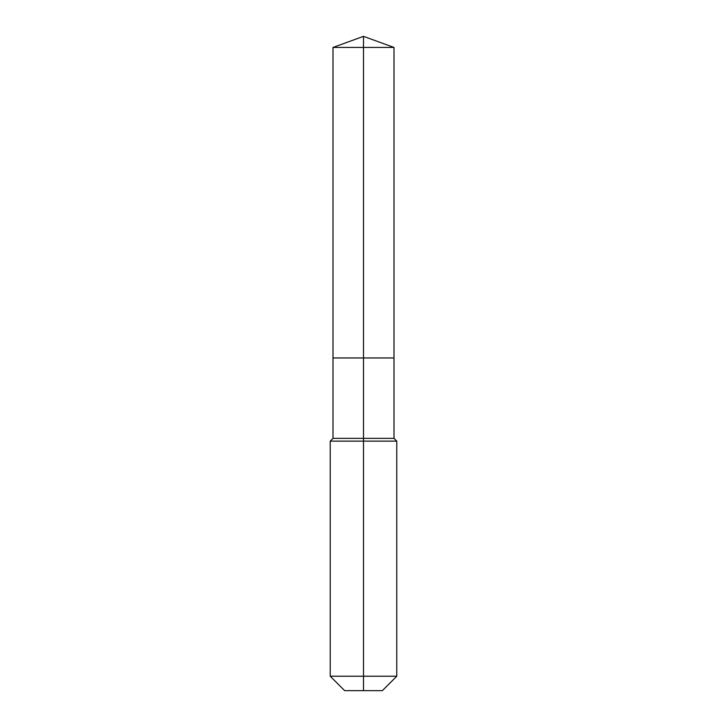 <?xml version="1.0" encoding="UTF-8"?>
<svg xmlns="http://www.w3.org/2000/svg" width="727" height="727" viewBox="0 0 727 727"><rect width="100%" height="100%" fill="white"/><g stroke="black" fill="none" stroke-linecap="round" stroke-linejoin="round"><path stroke-width="1.09" d="M330.231 676.237L396.769 676.237L382.357 690.65L344.643 690.65L330.231 676.237L330.231 441.125L363.5 441.125L363.5 438.354L333.002 438.354L333.002 357.966L363.5 357.966L363.5 47.446L393.998 47.446L363.5 36.35L363.5 47.446L333.002 47.446L333.002 357.966L393.998 357.966L393.998 47.446M363.5 438.354L393.998 438.354L393.998 357.966L363.5 357.966L363.5 438.354M363.5 690.65L363.5 441.125L396.769 441.125L393.998 438.354M363.5 36.35L333.002 47.446M396.769 676.237L396.769 441.125M333.002 438.354L330.231 441.125"/></g></svg>

